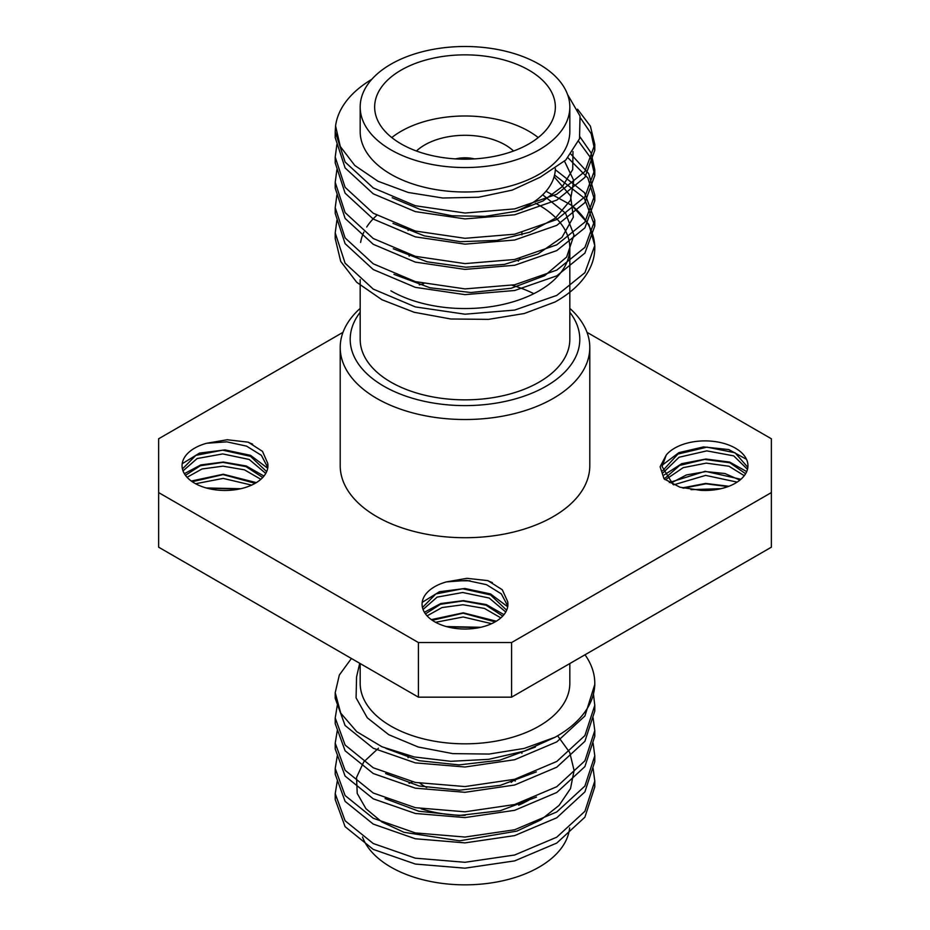 <?xml version="1.0" encoding="UTF-8"?>
<svg xmlns="http://www.w3.org/2000/svg" width="930" height="930" viewBox="0 0 930 930"><rect width="100%" height="100%" fill="white"/><g stroke="black" fill="none" stroke-linecap="round" stroke-linejoin="round"><path stroke-width="1.4" d="M569.823 312.294A114.809 66.286 180 0 1 530.088 393.925A114.809 66.286 180 0 1 383.823 386.194A114.809 66.286 180 0 1 360.177 312.294M360.177 308.388A124.794 72.052 0 0 0 340.206 347.483A124.794 72.052 0 0 0 376.766 398.424A124.794 72.052 0 0 0 512.755 414.036A124.794 72.052 0 0 0 589.794 347.483A124.794 72.052 0 0 0 569.823 308.388M589.794 347.483L589.794 465.674A124.794 72.052 180 0 1 512.755 532.239A124.794 72.052 180 0 1 376.766 516.615A124.794 72.052 180 0 1 340.206 465.674L340.206 347.483M535.575 203.286A104.823 60.52 180 0 1 569.823 248.031L569.823 339.334A104.823 60.52 180 0 1 505.118 395.238A104.823 60.52 180 0 1 390.879 382.125A104.823 60.52 180 0 1 360.177 339.334L360.177 279.663M419.291 284.871A104.823 60.52 180 0 1 423.696 283.708M512.163 285.278A104.823 60.52 180 0 1 533.82 293.682M248.264 442.169L262.493 451.364L267.724 463.291A42.931 24.785 180 0 1 267.921 465.674A42.931 24.785 180 0 1 224.99 490.459A42.931 24.785 180 0 1 182.059 465.674A42.931 24.785 180 0 1 206.669 443.261L227.199 439.75L248.264 442.169M487.878 580.622L502.293 589.76L507.699 601.698A42.931 24.785 180 0 1 507.931 604.244A42.931 24.785 180 0 1 465 629.029A42.931 24.785 180 0 1 422.069 604.244A42.931 24.785 180 0 1 446.47 581.889L466.872 578.321L487.878 580.622M587.004 332.336L771.365 438.774L771.365 492.575L511.593 642.549L418.407 642.549L158.635 492.575L158.635 438.774L342.996 332.336M700.604 490.331L679.935 487.204L664.09 478.88L660.102 466.755L666.287 454.968A42.931 24.785 180 0 1 714.507 441.506A42.931 24.785 180 0 1 747.941 465.674A42.931 24.785 180 0 1 700.604 490.331M683.469 488.204L705.87 483.809L728.016 486.599M671.076 483.007L686.468 474.928L705.8 471.591L724.958 473.521L739.896 480.124M664.194 478.962L679.644 465.43L704.661 459.432L729.817 462.768L745.604 473.73M662.625 470.789L677.923 454.084L706.963 447.132L735.014 452.747L747.836 467.372M664.276 478.822L665.043 479.659M746.499 459.327L728.725 449.562L703.51 446.912L678.9 452.654L662.137 465.221M746.685 471.603L729.713 462.082L705.905 459.025L681.713 463.675L664.241 474.916M740.896 479.276L705.138 471.301L669.321 482.565M728.888 486.274L705.684 483.426L682.318 487.901M666.287 454.968L662.079 466.546L673.122 484.565M747.476 469.313L733.712 455.863L706.8 450.876L679.063 457.246L663.218 472.661M744.279 475.695L728.969 466.244L706.254 463.128L683.178 467.662L666.822 478.776M737.13 482.112L705.614 475.393L673.704 484.832M720.948 488.68L691.002 489.657M251.623 485.111L223.154 478.404L195.579 483.728M260.842 479.299L244.462 469.836L222.968 466.163L202.008 468.976L187.07 477.288M265.759 473.44L249.217 459.467L222.723 453.921L197.148 458.537L183.024 470.894M267.794 467.546L261.365 455.328L246.578 446.133L226.839 441.855L206.669 443.261M248.159 442.273L252.611 444.145M182.199 463.721L199.485 453.108L224.944 449.911L250.53 455.34L267.689 468.22M184.361 473.672L200.741 464.942L223.386 462.036L246.311 466L263.969 476.055M191.301 481.031L223.258 474.23L256.308 482.624M206.228 487.959L240.765 488.727M267.724 463.291L267.91 465.523M182.443 468.941L195.835 455.363L222.619 450.155L250.496 456.316L266.654 471.638M185.442 475.311L200.38 465.721L222.886 462.373L246.02 466.616L262.713 477.497M192.266 481.705L223.095 474.591L255.134 483.309M207.274 488.25L239.498 488.994M470.092 580.739A104.823 60.52 180 0 1 455.154 580.541M158.635 492.575L158.635 547.189L418.407 697.163L511.593 697.163L771.365 547.189L771.365 492.575M491.621 623.681L463.163 616.985L435.6 622.298M500.84 617.88L484.449 608.418L462.977 604.744L442.017 607.557L427.079 615.858M505.757 612.01L489.215 598.048L462.722 592.503L437.158 597.106L423.045 609.476M507.803 606.128L501.328 593.875L486.483 584.668L466.674 580.425L446.47 581.889M487.773 580.715L492.354 582.61M422.197 602.349L439.472 591.713L464.93 588.504L490.517 593.921L507.699 606.79M424.382 612.265L440.75 603.547L463.396 600.64L486.309 604.581L503.967 614.637M431.346 619.624L463.28 612.823L496.306 621.194M446.295 626.553L480.729 627.297M507.699 601.698L507.92 604.093M422.452 607.523L435.856 593.956L462.64 588.748L490.505 594.909L506.664 610.208M425.463 613.893L440.413 604.314L462.908 600.966L486.03 605.209L502.723 616.067M432.299 620.298L463.105 613.184L495.132 621.891M447.342 626.832L479.462 627.576M418.407 642.549L418.407 697.163M511.593 697.163L511.593 642.549M455.549 158.891A24.959 14.415 180 0 1 474.451 158.891M408.689 254.378A56.904 32.852 0 0 0 409.223 256.18M518.289 261.191A56.904 32.852 0 0 0 519.882 258.342M416.454 151.009A56.904 32.852 180 0 1 505.234 144.917A56.904 32.852 180 0 1 513.546 151.009M538.214 137.582A90.35 52.161 0 0 0 528.879 131.27A90.35 52.161 0 0 0 391.786 137.582M514.929 211.621A90.35 52.161 0 0 0 555.35 168.586M528.879 70.134A90.35 52.161 180 0 1 555.35 107.02A90.35 52.161 180 0 1 465 159.181A90.35 52.161 180 0 1 374.651 107.02A90.35 52.161 180 0 1 430.427 58.823A90.35 52.161 180 0 1 528.879 70.134M335.312 134.722L335.219 137.663L345.1 167.923L373.232 193.812L415.338 211.621L465 218.91L514.662 214.784L556.768 200.113L584.9 177.386L594.782 150.288L591.166 133.699L580.529 118.052M335.312 159.983L335.219 162.913L345.1 193.161L373.232 219.05L415.338 236.871L465 244.148L514.662 240.021L556.768 225.362L584.9 202.635L594.782 175.538L590.678 157.856L578.6 141.337M335.312 185.256L335.219 188.162L345.1 218.411L373.232 244.299L415.338 262.109L465 269.398L514.662 265.271L556.768 250.6L584.9 227.873L594.782 200.775L587.888 178.002L567.963 157.786M335.3 210.529L335.219 213.4L345.1 243.648L373.232 269.537L415.338 287.358L465 294.636L514.662 290.509L556.768 275.85L584.9 253.123L594.782 226.025L584.296 198.148L554.559 175.038M335.3 235.79L335.219 238.638L340.717 261.4L356.736 282.313L381.928 299.727L414.187 312.282L450.736 318.99L488.471 319.374L524.276 313.515L555.059 301.983A129.782 74.923 0 0 0 594.782 248.031A129.782 74.923 0 0 0 571.648 205.344L588.864 224.444L594.782 245.59L584.9 272.688L556.768 295.415L514.662 310.074L465 314.2L415.338 306.912L373.232 289.091L345.1 263.202L335.219 232.942L336.893 220.305M542.678 194.789L565.556 213.191L573.961 235.046L566.637 257.04L544.608 275.733L511.128 288.277L470.952 292.52L429.939 287.765L393.971 274.35M554.117 176.746L570.578 195.893L573.368 217.097L561.976 237.371L538.028 253.937L504.502 264.376L465.884 267.224L427.114 261.818L393.285 248.775M564.522 161.227L573.74 180.443L570.474 200.252L555.291 218.236L529.74 232.186L496.887 240.393L460.35 241.695L424.359 235.883L393.006 223.363M572.996 151.613L572.706 169.562L562.394 186.546L543.074 200.927L516.545 211.203L485.204 216.353L452.038 215.783L420.046 209.39L392.193 197.718M577.542 109.194L590.399 126.166L594.782 144.417L584.9 171.504L556.779 194.231L514.697 208.89L465.047 213.028L415.385 205.751L373.279 187.941L345.123 162.064L335.219 131.769L335.579 125.934L340.287 146.498L354.795 165.47L378.057 181.28L408.235 192.475L442.773 198.009L478.59 197.241L512.256 190.104L540.272 177.177L565.824 159.983L579.529 138.733L580.029 116.041L567.556 94.5M546.015 191.243L571.648 205.344M555.303 169.713L584.505 192.696L594.782 220.305L584.9 247.392L556.768 270.119L514.662 284.778L465 288.905L415.338 281.616L373.232 263.795L345.1 237.906L335.219 207.657L336.893 195.009M571.008 154.252L588.69 173.573L594.782 195.009L584.9 222.096L556.768 244.823L514.662 259.482L465 263.608L415.338 256.331L373.232 238.499L345.1 212.61L335.219 182.361L336.893 169.713M580.053 136.977L591.05 152.845L594.782 169.713L584.9 196.8L556.768 219.527L514.662 234.197L465 238.313L415.338 231.035L373.232 213.214L345.1 187.314L335.219 157.065L336.893 144.417M335.579 125.934A129.782 74.923 180 0 1 371.779 79.341M569.823 107.02L569.823 131.467A104.823 60.52 180 0 1 505.118 187.383A104.823 60.52 180 0 1 390.879 174.27A104.823 60.52 180 0 1 360.177 131.467L360.177 107.02A104.823 60.52 180 0 1 465 46.5A104.823 60.52 180 0 1 569.823 107.02A104.823 60.52 180 0 1 505.118 162.936A104.823 60.52 180 0 1 390.879 149.811A104.823 60.52 180 0 1 360.177 107.02M360.631 242.428A104.823 60.52 180 0 1 363.897 232.058M366.722 226.99A104.823 60.52 180 0 1 376.79 215.342M569.823 248.031A104.823 60.52 180 0 1 505.118 303.947A104.823 60.52 180 0 1 390.879 290.823M420.069 783.351A56.904 32.852 0 0 0 426.719 787.501M511.209 782.363A56.904 32.852 0 0 0 514.592 779.305M529.089 799.951A90.35 52.161 180 0 1 518.649 805.159M465.163 815.354A90.35 52.161 180 0 1 421.058 808.763M515.348 781.014A90.35 52.161 0 0 0 513.546 780.328M412.571 781.851A90.35 52.161 0 0 0 409.084 783.351M569.823 663.543L569.823 683.306A104.823 60.52 180 0 1 505.118 739.222A104.823 60.52 180 0 1 390.879 726.098A104.823 60.52 180 0 1 360.177 683.306L360.177 663.543M359.724 663.276L356.562 676.947L356.085 697.872L367.28 717.797L388.752 734.7L418.198 746.999L452.689 753.614L489.029 754.067L524.148 748.429L555.059 737.258L524.334 751.126L488.552 759.345L450.771 761.31L414.234 756.962L381.986 746.778L356.76 731.689L340.717 713.101L335.219 692.699L339.334 675.006L351.412 658.487M593.445 694.024L594.782 705.324L584.9 735.572L556.768 761.461L514.662 779.282L465 786.559L415.338 782.432L373.232 767.773L345.1 745.035L335.219 717.948L337.288 705.324M593.108 717.948L594.782 730.573L584.9 760.821L556.768 786.71L514.662 804.52L465 811.809L415.338 807.682L373.232 793.011L345.1 770.284L335.219 743.186L337.288 730.562M593.108 743.186L594.782 755.811L584.9 786.059L556.768 811.948L514.662 829.769L465 837.047L415.338 832.92L373.232 818.261L345.1 795.534L335.219 768.436L337.288 755.811M593.108 768.436L594.782 781.049L584.9 811.309L556.768 837.186L514.662 855.007L465 862.296L415.338 858.169L373.232 843.498L345.1 820.772L335.219 793.674L337.288 781.049M535.424 747.023L499.736 760.205L459.071 764.902L419.279 760.717L385.915 748.429M536.319 771.9L500.387 785.327L459.397 790.209L419.174 785.99L385.601 773.551M536.471 797.08L500.421 810.658L459.164 815.482L418.779 811.216L385.101 798.591M557.628 735.793L569.73 752.475L574.101 770.482L570.52 788.547L559.07 805.403L540.76 819.935L516.871 831.118L459.641 840.813L403.946 832.304L381.893 821.992L365.932 808.682L357.225 793.441L356.539 777.434L363.735 761.937L378.464 748.208M335.579 794.336L335.219 799.579L345.1 826.665L373.232 849.392L415.338 864.051L465 868.178L514.662 860.889L556.768 843.068L584.9 817.179L594.782 786.931L594.689 783.99M335.335 771.354L335.219 774.283L345.1 801.369L373.232 824.096L415.338 838.767L465 842.882L514.662 835.605L556.768 817.772L584.9 791.883L594.782 761.635L594.689 758.717M335.323 746.092L335.219 748.987L345.1 776.073L373.232 798.812L415.338 813.471L465 817.586L514.662 810.309L556.768 792.488L584.9 766.599L594.782 736.339L594.689 733.456M335.323 720.82L335.219 723.691L345.1 750.789L373.232 773.516L415.338 788.175L465 792.302L514.662 785.013L556.768 767.192L584.9 741.303L594.782 711.043L594.7 708.183M335.323 695.547L335.219 698.395L345.1 725.493L373.232 748.22L415.338 762.879L465 767.006L514.662 759.717L556.768 741.896L584.9 716.007L594.77 684.503M585.005 654.778A129.782 74.923 180 0 1 594.782 683.306A129.782 74.923 180 0 1 555.059 737.258M362.491 836.977A104.823 60.52 0 0 0 390.879 867.12A104.823 60.52 0 0 0 502.223 880.896A104.823 60.52 0 0 0 569.637 827.921M408.096 228.908L408.096 230.477M521.904 208.669L521.904 209.669M521.904 232.558L521.904 234.883M594.782 248.031L594.782 245.59M594.782 226.025L594.782 220.305M594.782 200.775L594.782 195.009M594.782 175.538L594.782 169.713M594.782 150.288L594.782 144.417M335.219 238.638L335.219 232.942M335.219 213.4L335.219 207.657M335.219 188.151L335.219 182.361M335.219 162.913L335.219 157.065M335.219 137.675L335.219 131.769M521.904 753.312L521.904 751.905M408.096 757.717L408.096 755.555M594.782 786.931L594.782 781.049M594.782 761.635L594.782 755.811M594.782 736.339L594.782 730.562M594.782 711.043L594.782 705.324M594.782 685.747L594.782 683.306M335.219 799.579L335.219 793.674M335.219 774.283L335.219 768.436M335.219 748.987L335.219 743.186M335.219 723.691L335.219 717.948M335.219 698.395L335.219 692.699"/></g></svg>
